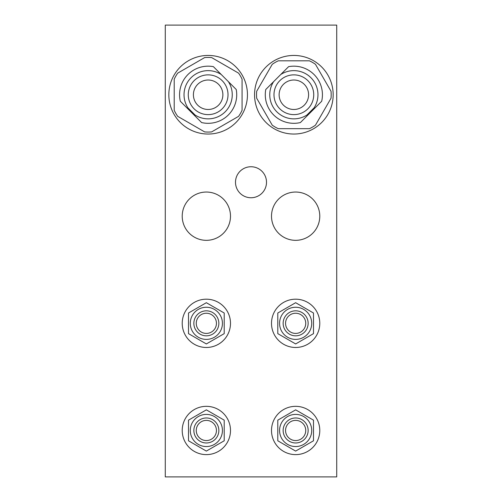 <?xml version="1.0" encoding="UTF-8"?>
<svg xmlns="http://www.w3.org/2000/svg" width="502" height="502" viewBox="0 0 502 502"><rect width="100%" height="100%" fill="white"/><g stroke="black" fill="none" stroke-linecap="round" stroke-linejoin="round"><path stroke-width="0.75" d="M216.444 430.471A10.09 10.09 180 0 1 206.353 440.561A10.09 10.09 180 0 1 196.263 430.471A10.09 10.09 180 0 1 206.353 420.381A10.09 10.09 180 0 1 216.444 430.471A10.09 10.09 180 0 1 206.353 440.561A10.09 10.09 180 0 1 196.263 430.471M218.853 430.471A12.5 12.5 -0 0 0 206.353 417.971A12.5 12.5 180 0 1 218.853 430.471A12.5 12.5 180 0 1 206.353 442.971A12.5 12.5 180 0 1 193.854 430.471A12.5 12.5 180 0 1 206.353 417.971A12.5 12.5 -0 0 0 193.854 430.471M190.283 430.471A16.07 16.07 -0 0 0 206.353 446.542A16.07 16.07 180 0 1 190.283 430.471A16.07 16.07 180 0 1 206.353 414.401A16.07 16.07 180 0 1 222.43 430.471A16.07 16.07 180 0 1 206.353 446.542A16.07 16.07 -0 0 0 222.43 430.471M188.501 440.781L206.353 451.091L224.212 440.781L224.212 420.161L206.353 409.852L188.501 420.161L188.501 440.781M256.535 94.746A37.324 37.324 180 0 1 256.698 91.245L272.247 64.312A37.324 37.324 180 0 1 278.309 60.817L309.408 60.817A37.324 37.324 180 0 1 315.469 64.312L331.019 91.245A37.324 37.324 180 0 1 331.019 98.241L315.469 125.174A37.324 37.324 180 0 1 309.408 128.675L278.309 128.675A37.324 37.324 180 0 1 272.247 125.174L256.698 98.241A37.324 37.324 180 0 1 256.535 94.746M273.615 81.65L288.606 66.659A28.57 28.57 180 0 1 322.428 94.746L322.428 94.746A28.57 28.57 180 0 1 321.675 101.272L300.391 122.563A28.57 28.57 180 0 1 265.771 89.494L273.615 81.65A24.109 24.109 -0 0 0 269.75 94.746L269.75 94.746A24.109 24.109 -0 0 0 306.954 114.989L314.101 107.842L306.954 114.989A24.109 24.109 180 0 1 269.75 94.746M279.125 94.746L279.125 94.746A14.734 14.734 180 0 1 293.858 80.013A14.734 14.734 180 0 1 308.592 94.746L308.592 94.746A14.734 14.734 180 0 1 293.858 109.48A14.734 14.734 180 0 1 279.125 94.746A14.734 14.734 180 0 0 293.858 109.48A14.734 14.734 180 0 0 308.592 94.746M313.731 94.746A19.873 19.873 -0 0 0 293.858 74.867A19.873 19.873 -0 0 0 273.985 94.746A19.873 19.873 180 0 1 293.858 74.867A19.873 19.873 180 0 1 313.731 94.746A19.873 19.873 180 0 1 293.858 114.619A19.873 19.873 180 0 1 273.985 94.746M280.762 74.503A24.109 24.109 180 0 1 314.101 107.842A24.109 24.109 180 0 0 317.967 94.746M322.428 94.746A28.57 28.57 180 0 1 321.675 101.272L300.391 122.563A28.57 28.57 180 0 1 265.288 94.746M305.737 323.326A10.09 10.09 180 0 1 295.647 333.416A10.09 10.09 180 0 1 285.556 323.326A10.09 10.09 180 0 1 295.647 313.235A10.09 10.09 180 0 1 305.737 323.326A10.09 10.09 180 0 1 295.647 333.416A10.09 10.09 180 0 1 285.556 323.326M308.146 323.326A12.5 12.5 -0 0 0 295.647 310.826A12.5 12.5 180 0 1 308.146 323.326A12.5 12.5 180 0 1 295.647 335.825A12.5 12.5 180 0 1 283.147 323.326A12.5 12.5 180 0 1 295.647 310.826A12.5 12.5 -0 0 0 283.147 323.326M279.57 323.326A16.07 16.07 -0 0 0 295.647 339.396A16.07 16.07 180 0 1 279.57 323.326A16.07 16.07 180 0 1 295.647 307.249A16.07 16.07 180 0 1 311.717 323.326A16.07 16.07 180 0 1 295.647 339.396A16.07 16.07 -0 0 0 311.717 323.326M277.788 333.635L295.647 343.945L313.499 333.635L313.499 313.016L295.647 302.706L277.788 313.016L277.788 333.635M305.737 430.471A10.09 10.09 180 0 1 295.647 440.561A10.09 10.09 180 0 1 285.556 430.471A10.09 10.09 180 0 1 295.647 420.381A10.09 10.09 180 0 1 305.737 430.471A10.09 10.09 180 0 1 295.647 440.561A10.09 10.09 180 0 1 285.556 430.471M308.146 430.471A12.5 12.5 -0 0 0 295.647 417.971A12.5 12.5 180 0 1 308.146 430.471A12.5 12.5 180 0 1 295.647 442.971A12.5 12.5 180 0 1 283.147 430.471A12.5 12.5 180 0 1 295.647 417.971A12.5 12.5 -0 0 0 283.147 430.471M279.57 430.471A16.07 16.07 -0 0 0 295.647 446.542A16.07 16.07 180 0 1 279.57 430.471A16.07 16.07 180 0 1 295.647 414.401A16.07 16.07 180 0 1 311.717 430.471A16.07 16.07 180 0 1 295.647 446.542A16.07 16.07 -0 0 0 311.717 430.471M277.788 440.781L295.647 451.091L313.499 440.781L313.499 420.161L295.647 409.852L277.788 420.161L277.788 440.781M246.244 104.391A39.307 39.307 180 0 1 168.835 94.746A39.307 39.307 180 0 1 208.142 55.44A39.307 39.307 180 0 1 247.448 94.746A39.307 39.307 180 0 1 170.04 104.391M331.96 104.391A39.307 39.307 180 0 1 254.552 94.746A39.307 39.307 180 0 1 293.858 55.44A39.307 39.307 180 0 1 333.165 94.746A39.307 39.307 180 0 1 255.756 104.391M229.753 222.104A24.134 24.134 180 0 1 182.22 216.18A24.134 24.134 180 0 1 206.353 192.04A24.134 24.134 180 0 1 230.493 216.18A24.134 24.134 180 0 1 182.96 222.104M319.04 222.104A24.134 24.134 180 0 1 271.507 216.18A24.134 24.134 180 0 1 295.647 192.04A24.134 24.134 180 0 1 319.78 216.18A24.134 24.134 180 0 1 272.247 222.104M319.04 329.249A24.134 24.134 180 0 1 271.507 323.326A24.134 24.134 180 0 1 295.647 299.186A24.134 24.134 180 0 1 319.78 323.326A24.134 24.134 180 0 1 272.247 329.249M229.753 329.249A24.134 24.134 180 0 1 182.22 323.326A24.134 24.134 180 0 1 206.353 299.186A24.134 24.134 180 0 1 230.493 323.326A24.134 24.134 180 0 1 182.96 329.249M229.753 436.395A24.134 24.134 180 0 1 182.22 430.471A24.134 24.134 180 0 1 206.353 406.331A24.134 24.134 180 0 1 230.493 430.471A24.134 24.134 180 0 1 182.96 436.395M319.04 436.395A24.134 24.134 180 0 1 271.507 430.471A24.134 24.134 180 0 1 295.647 406.331A24.134 24.134 180 0 1 319.78 430.471A24.134 24.134 180 0 1 272.247 436.395M266.506 182.245A15.506 15.506 -0 0 0 251 166.746A15.506 15.506 180 0 1 266.506 182.245A15.506 15.506 180 0 1 251 197.75A15.506 15.506 180 0 1 235.494 182.245A15.506 15.506 180 0 1 251 166.746A15.506 15.506 -0 0 0 235.494 182.245M165.283 25.1L336.716 25.1L336.716 476.9L165.283 476.9L165.283 25.1M208.142 57.423A37.324 37.324 180 0 1 211.643 57.586L238.569 73.135A37.324 37.324 180 0 1 242.071 79.197L242.071 110.296A37.324 37.324 180 0 1 238.569 116.357L211.643 131.9A37.324 37.324 180 0 1 204.64 131.9L177.714 116.357A37.324 37.324 180 0 1 174.213 110.296L174.213 79.197A37.324 37.324 180 0 1 177.714 73.135L204.64 57.586A37.324 37.324 180 0 1 208.142 57.423M236.593 97.382A28.57 28.57 180 0 1 201.609 122.563L180.325 101.272A28.57 28.57 180 0 1 213.394 66.659L221.238 74.503A24.109 24.109 -0 0 0 187.899 107.842L195.046 114.989L187.899 107.842A24.109 24.109 180 0 1 184.033 94.746M222.875 94.746A14.734 14.734 180 0 1 208.142 109.48A14.734 14.734 180 0 1 193.408 94.746A14.734 14.734 180 0 1 208.142 80.013A14.734 14.734 180 0 1 222.875 94.746A14.734 14.734 180 0 1 208.142 109.48A14.734 14.734 180 0 1 193.408 94.746M228.015 94.746A19.873 19.873 -0 0 0 208.142 74.867A19.873 19.873 180 0 1 228.015 94.746A19.873 19.873 180 0 1 208.142 114.619A19.873 19.873 180 0 1 188.269 94.746A19.873 19.873 180 0 1 208.142 74.867A19.873 19.873 -0 0 0 188.269 94.746M232.25 94.746A24.109 24.109 180 0 1 195.046 114.989A24.109 24.109 180 0 0 228.385 81.65L236.229 89.494A28.57 28.57 180 0 1 201.609 122.563L180.325 101.272A28.57 28.57 180 0 1 179.59 95.913M221.238 74.503L228.385 81.65M216.444 323.326A10.09 10.09 180 0 1 206.353 333.416A10.09 10.09 180 0 1 196.263 323.326A10.09 10.09 180 0 1 206.353 313.235A10.09 10.09 180 0 1 216.444 323.326A10.09 10.09 180 0 1 206.353 333.416A10.09 10.09 180 0 1 196.263 323.326M218.853 323.326A12.5 12.5 -0 0 0 206.353 310.826A12.5 12.5 180 0 1 218.853 323.326A12.5 12.5 180 0 1 206.353 335.825A12.5 12.5 180 0 1 193.854 323.326A12.5 12.5 180 0 1 206.353 310.826A12.5 12.5 -0 0 0 193.854 323.326M190.283 323.326A16.07 16.07 -0 0 0 206.353 339.396A16.07 16.07 180 0 1 190.283 323.326A16.07 16.07 180 0 1 206.353 307.249A16.07 16.07 180 0 1 222.43 323.326A16.07 16.07 180 0 1 206.353 339.396A16.07 16.07 -0 0 0 222.43 323.326M188.501 333.635L206.353 343.945L224.212 333.635L224.212 313.016L206.353 302.706L188.501 313.016L188.501 333.635"/></g></svg>
